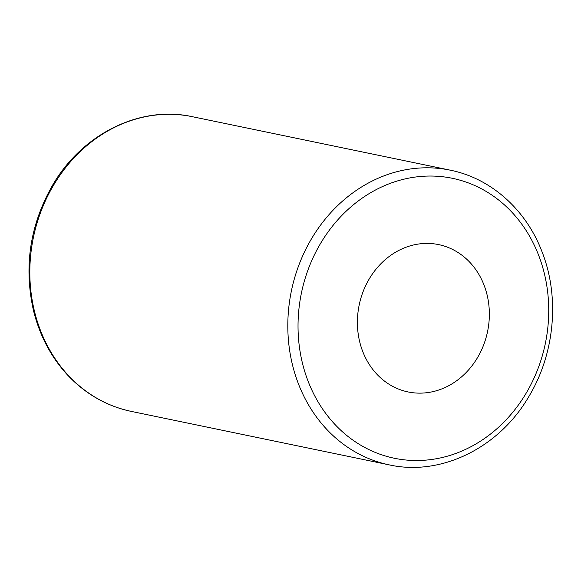 <?xml version="1.0" encoding="UTF-8"?>
<svg xmlns="http://www.w3.org/2000/svg" width="581" height="581" viewBox="0 0 581 581"><rect width="100%" height="100%" fill="white"/><g stroke="black" fill="none" stroke-linecap="round" stroke-linejoin="round"><path stroke-width="0.87" d="M484.104 285.271A75.239 65.551 101.7 0 0 438.648 244.608A75.239 65.551 101.7 0 0 359.189 304.974A75.239 65.551 101.7 0 0 408.102 391.95A75.239 65.551 101.7 0 0 473.776 363.372A75.239 65.551 101.7 0 0 484.104 285.271M131.226 411.384C106.86 406.17 85.77 394.201 67.955 375.464C51.288 357.562 39.813 335.992 33.531 310.741C23.647 266.868 29.914 225.159 52.341 185.608C82.037 133.899 140.261 105.103 192.326 116.694A150.479 131.095 101.7 0 0 33.407 237.426A150.479 131.095 101.7 0 0 131.226 411.384L389.212 464.873C441.277 476.471 499.493 447.668 529.189 395.966C554.768 353.35 559.852 297.181 542.16 252.118C526.226 209.777 491.032 178.302 450.304 170.182A150.479 131.095 101.7 0 0 291.393 290.914A150.479 131.095 101.7 0 0 389.212 464.873M538.754 255.567A142.955 124.545 101.7 0 0 323.247 239.067A142.955 124.545 101.7 0 0 408.131 460.203A142.955 124.545 101.7 0 0 538.754 255.567M192.326 116.694L450.304 170.182"/></g></svg>
